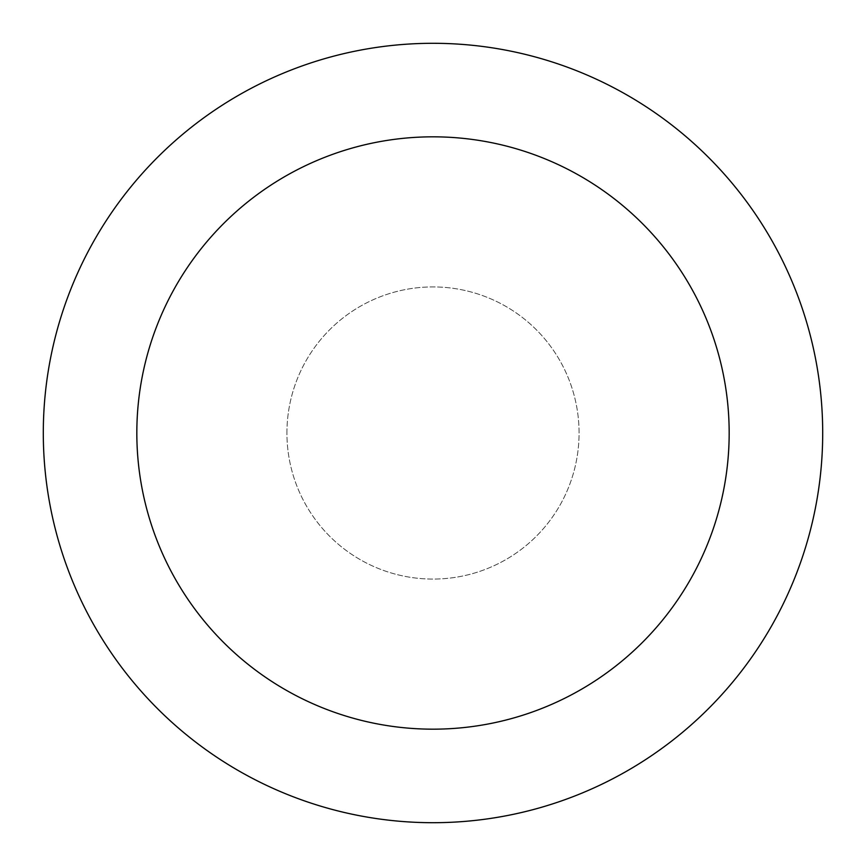 <?xml version="1.0" encoding="UTF-8"?>
<svg xmlns="http://www.w3.org/2000/svg" width="866" height="866" viewBox="0 0 866 866"><rect width="100%" height="100%" fill="white"/><g stroke="black" fill="none" stroke-linecap="round" stroke-linejoin="round"><path stroke-width="0.65" stroke-dasharray="4.33 3.25" d="M286.927 433A146.073 146.073 0 0 1 433 286.927A146.073 146.073 0 0 1 579.073 433A146.073 146.073 0 0 1 433 579.073A146.073 146.073 0 0 1 286.927 433A146.073 146.073 0 0 1 433 286.927A146.073 146.073 0 0 1 579.073 433A146.073 146.073 0 0 1 433 579.073A146.073 146.073 0 0 1 286.927 433M43.3 433A389.7 389.7 0 0 1 433 43.3A389.7 389.7 0 0 1 822.7 433A389.7 389.7 0 0 1 433 822.7A389.7 389.7 0 0 1 43.3 433"/><path stroke-width="1.3" d="M729.172 433A296.172 296.172 0 0 0 433 136.828A296.172 296.172 0 0 0 136.828 433A296.172 296.172 0 0 0 433 729.172A296.172 296.172 0 0 0 729.172 433M43.3 433A389.7 389.7 0 0 1 433 43.3A389.7 389.7 0 0 1 822.7 433A389.7 389.7 0 0 1 433 822.7A389.7 389.7 0 0 1 43.3 433"/></g></svg>
